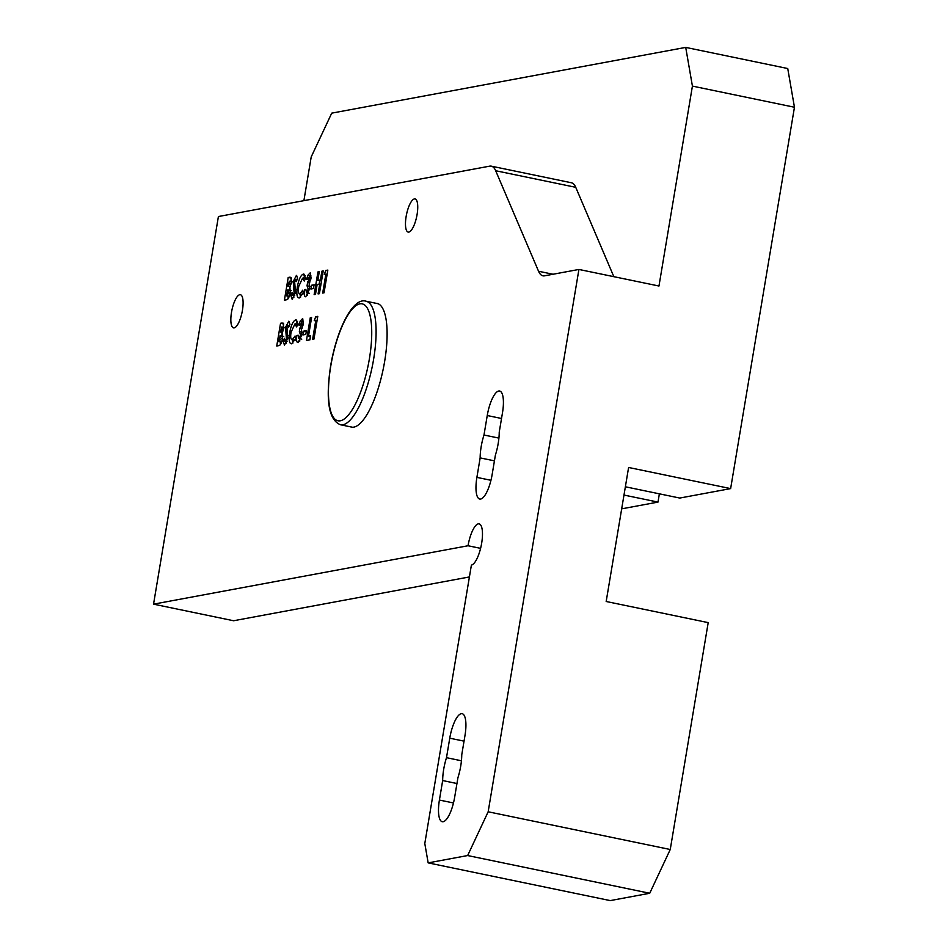 <?xml version="1.0" encoding="UTF-8"?>
<svg xmlns="http://www.w3.org/2000/svg" width="948" height="948" viewBox="0 0 948 948"><rect width="100%" height="100%" fill="white"/><g stroke="black" fill="none" stroke-linecap="round" stroke-linejoin="round"><path stroke-width="1.42" d="M498.921 438.106L483.99 435.014A26.319 8.07 -78.3 0 0 481.181 446.615A26.319 8.07 -78.3 0 0 480.15 457.896L494.429 460.858M461.427 760.77L446.496 757.677A26.319 8.07 -78.3 0 0 443.7 769.29A26.319 8.07 -78.3 0 0 442.669 780.56L456.948 783.522M350.452 426.825A63.16 19.375 -78.3 0 0 351.412 427.11A63.16 19.375 -78.3 0 0 384.639 361.461A63.16 19.375 -78.3 0 0 377.031 303.407A63.16 19.375 -78.3 0 0 376.036 303.289M242.439 310.28A16.922 5.19 -78.3 0 0 240.401 294.721A16.922 5.19 -78.3 0 0 231.502 312.319A16.922 5.19 -78.3 0 0 233.54 327.878A16.922 5.19 -78.3 0 0 242.439 310.28M417.084 214.497A16.922 5.19 -78.3 0 0 415.046 198.938A16.922 5.19 -78.3 0 0 406.135 216.523A16.922 5.19 -78.3 0 0 408.173 232.082A16.922 5.19 -78.3 0 0 417.084 214.497M490.957 480.292L476.891 477.377A23.581 7.24 -78.3 0 0 479.735 499.051A23.581 7.24 -78.3 0 0 492.142 474.545L495.401 455.064A26.319 8.07 -78.3 0 0 499.229 432.181L502.499 412.7A23.581 7.24 -78.3 0 0 499.655 391.026A23.581 7.24 -78.3 0 0 487.248 415.532L483.99 435.014M476.891 477.377L480.15 457.896M453.464 802.956L439.41 800.053A23.581 7.24 -78.3 0 0 442.254 821.726A23.581 7.24 -78.3 0 0 454.661 797.221L457.92 777.727A26.319 8.07 -78.3 0 0 461.747 754.845L465.006 735.364A23.581 7.24 -78.3 0 0 462.162 713.69A23.581 7.24 -78.3 0 0 449.755 738.196L446.496 757.677M439.41 800.053L442.669 780.56M306.465 340.486L310.269 317.758L311.608 317.509L308.491 336.161L310.612 335.758L309.925 339.846L306.465 340.486M302.768 318.801L303.301 324.263L301.5 329.205L301.914 334.762L298.087 342.607C296.606 342.536 296.203 340.166 296.854 335.497L298.205 335.248L298.845 338.507L300.575 334.976L299.367 331.634L299.995 327.854L301.914 324.773L301.511 322.77L300.291 324.974L298.952 325.223L300.196 321.111L302.507 318.682M301.772 339.159L300.824 338.922M302.91 332.298L299.367 331.634M288.974 321.336L289.934 324.477L288.465 327.451L287.777 325.318L286.912 326.918L287.825 338.246L284.483 345.131L282.931 340.735L284.471 338.353L285.218 341.043L286.438 338.732L285.538 327.368L288.749 321.242M287.043 341.446L285.087 341.031L287.054 341.422M324.323 274.41L325.756 270.464L327.842 270.085L324.038 292.814L322.687 293.062L325.863 274.126L324.323 274.41M310.873 289.045L311.513 285.253L314.108 284.779L313.468 288.559L310.873 289.045M304.237 274.28L303.289 274.079L305.73 278.013L304.261 281.058L302.554 278.167L298.727 286.462C298.004 291.309 298.419 293.785 299.947 293.904L302.732 290.183L303.182 293.05L299.26 297.98C296.925 297.862 296.286 294.105 297.376 286.723C298.786 279.387 300.753 275.169 303.289 274.079L303.787 274.079M306.038 278.819L302.554 278.167M302.732 294.544L299.592 293.904L302.495 294.425M286.509 299.781L284.4 300.172L288.204 277.444L290.87 277.337L291.451 282.587L289.934 287.114L290.218 292.719C289.27 297.257 288.026 299.615 286.509 299.781M291.107 277.574L289.413 277.219L290.87 277.337M296.641 275.512L297.613 278.641L296.132 281.615L295.444 279.494L294.591 281.094L295.492 292.411L292.15 299.295L290.598 294.899L292.15 292.529L292.885 295.207L294.105 292.896L293.205 281.532L296.416 275.406M297.032 279.802L295.444 279.494M292.754 295.207L294.721 295.586L292.754 295.207M310.434 272.977L310.968 278.428L309.166 283.381L309.593 288.927L305.754 296.771C304.272 296.712 303.87 294.342 304.521 289.661L305.872 289.413L306.512 292.683L308.242 289.14L307.034 285.81L307.673 282.018L309.581 278.937L309.178 276.935L307.97 279.139L306.619 279.387L307.863 275.276L310.186 272.858M309.451 293.323L308.491 293.086M310.577 286.462L307.034 285.81M311.122 277.314L309.178 276.935M314.132 294.65L317.936 271.922L319.286 271.673L317.817 280.418L320.412 279.933L321.882 271.187L323.221 270.938L319.417 293.667L318.078 293.916L319.737 284.009L317.13 284.495L315.483 294.401L314.132 294.65M278.842 345.617L276.733 346.008L280.537 323.28L283.203 323.173L283.772 328.423L282.267 332.949L282.551 338.555C281.592 343.093 280.359 345.439 278.842 345.617M283.44 323.41L281.734 323.055L283.203 323.173M296.57 320.116L295.61 319.914L298.063 323.849L296.594 326.882L294.875 324.003L291.048 332.286C290.337 337.132 290.74 339.621 292.268 339.728L295.065 336.007L295.515 338.874L291.593 343.816C289.247 343.697 288.619 339.941 289.709 332.547C291.119 325.223 293.086 321.005 295.61 319.914L296.12 319.914M298.371 324.654L294.875 324.003M295.065 340.379L291.925 339.728L294.757 340.249M303.206 334.881L303.834 331.089L306.441 330.603L305.801 334.395L303.206 334.881M314.25 320.685L315.684 316.751L317.77 316.359L313.966 339.088L312.615 339.337L315.791 320.4L314.25 320.685M471.393 565.103L424.799 843.53L428.164 862.881L467.648 855.546L488.161 811.784L578.92 269.445L544.567 275.821A42.103 12.917 101.7 0 1 542.92 275.821A42.103 12.917 101.7 0 1 538.547 271.247L495.674 170.735A42.103 12.917 -78.3 0 0 491.289 166.161A42.103 12.917 -78.3 0 0 489.654 166.161L218.407 216.535L153.54 604.16L468.039 545.752A21.057 6.458 -78.3 0 1 479.119 523.877A21.057 6.458 -78.3 0 1 481.43 544.508A21.057 6.458 -78.3 0 1 471.393 565.103M488.161 811.784L670.248 849.503L708.203 622.623L606.175 601.494L628.465 468.288A0.841 0.794 -100.5 0 1 629.389 467.637L730.635 488.599L794.46 107.243L692.419 86.102L658.967 286.023L578.92 269.445M794.46 107.243L787.741 68.529L685.712 47.4L331.729 113.144L311.217 156.906L303.893 200.656M153.54 604.16L233.599 620.75L469.414 576.941M685.712 47.4L692.419 86.102M625.372 486.786L679.775 498.056L730.635 488.599M428.164 862.881L610.251 900.6L649.724 893.265L467.648 855.546M670.248 849.503L649.724 893.265M480.589 548.347L468.039 545.752M621.687 508.839L657.995 502.096L659.37 493.825M657.995 502.096L623.985 495.057M287.848 299.023L288.311 296.238M289.33 290.171L289.922 286.616M290.787 281.438L291.344 278.096L288.204 277.444M289.294 281.201L288.038 286.225L290.005 283.381L289.294 281.201L292.731 281.84M291.237 283.642L290.005 283.381M290.171 286.675L288.038 286.225M287.73 289.958L286.438 295.847L288.903 292.814L287.73 289.958L291.415 290.598M290.159 293.074L288.903 292.814M289.247 296.428L286.438 295.847M297.02 279.814L295.634 279.53M293.833 297.66L293.738 295.551L290.598 294.899M295.349 293.157L294.105 292.896M294.52 281.805L293.205 281.532M296.914 279.779L297.542 278.12M300.552 297.281L299.983 293.975M298.644 286.983L297.376 286.723M303.265 278.25L305.137 275.501M311.122 277.337L309.415 276.982M310.506 277.183L311.003 275.927L307.863 275.276M307.425 295.314L307.377 292.896M305.825 289.934L304.521 289.661M309.498 289.401L308.242 289.14M309.735 282.445L307.673 282.018M310.826 279.198L309.581 278.937M313.942 285.763L311.513 285.253M319.144 284.127L319.701 280.809M319.192 272.183L317.936 271.922M321.55 280.952L317.817 280.418M321.68 280.193L320.412 279.933M323.138 271.448L321.882 271.187M320.993 284.27L319.737 284.009M327.712 270.879L325.756 270.464M327.119 274.387L325.863 274.126M280.17 344.847L280.644 342.062M281.651 335.995L282.255 332.452M283.12 327.273L283.677 323.932L280.537 323.28M281.627 327.024L280.371 332.061L282.338 329.217L281.627 327.024L285.052 327.676M283.571 329.466L282.338 329.217M282.504 332.499L280.371 332.061M280.063 335.793L278.759 341.671L281.224 338.637L280.063 335.793L283.748 336.433M282.48 338.898L281.224 338.637M281.58 342.264L278.759 341.671M286.166 343.496L286.071 341.387L282.931 340.735M287.682 338.993L286.438 338.732M286.853 327.641L285.538 327.368M289.247 325.602L289.875 323.955M292.885 343.117L292.316 339.811M290.965 332.807L289.709 332.547M295.598 324.074L297.459 321.336M302.839 323.019L303.336 321.763L300.196 321.111M299.758 341.15L299.71 338.732M298.146 335.758L296.854 335.497M301.831 335.236L300.575 334.976M302.068 328.281L299.995 327.854M303.159 325.022L301.914 324.773M306.275 331.599L303.834 331.089M309.818 339.858L310.363 336.54M311.525 318.018L310.269 317.758M310.47 336.564L308.491 336.161M317.639 317.153L315.684 316.751M317.047 320.661L315.791 320.4M613.842 276.686L575.732 187.313A42.103 12.917 -78.3 0 0 571.348 182.751L491.289 166.161M373.631 359.197A63.078 19.351 101.7 0 1 340.439 424.751C328.755 420.011 325.472 400.435 330.603 366.011C337.014 328.328 353.26 296.973 366.023 301.215A63.078 19.351 101.7 0 1 373.631 359.197M330.793 365.916A59.712 18.32 -78.3 0 0 340.308 420.805A59.712 18.32 -78.3 0 0 369.4 358.747A59.712 18.32 -78.3 0 0 359.873 303.858A59.712 18.32 -78.3 0 0 330.793 365.916M501.528 418.483L487.248 415.532M464.034 741.146L449.755 738.196M290.23 286.545L288.405 286.166M289.294 296.286L286.817 295.776M295.764 289.578L293.762 289.164M282.563 332.369L280.727 331.99M281.627 342.121L279.15 341.6M288.085 335.414L286.095 335M553.039 274.256L538.547 271.247M575.732 187.313L495.674 170.735M340.439 424.751L352.407 427.228M366.023 301.215L377.991 303.704"/></g></svg>
